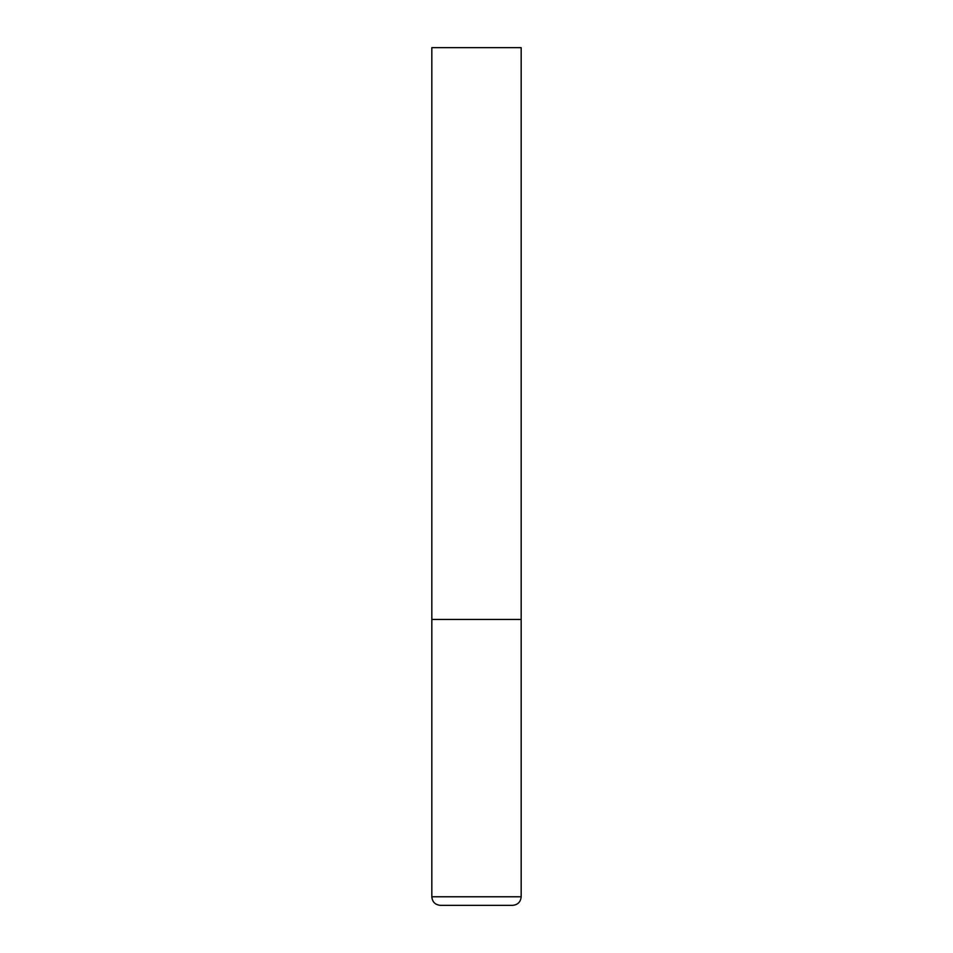 <?xml version="1.0" encoding="UTF-8"?>
<svg xmlns="http://www.w3.org/2000/svg" width="953" height="953" viewBox="0 0 953 953"><rect width="100%" height="100%" fill="white"/><g stroke="black" fill="none" stroke-linecap="round" stroke-linejoin="round"><path stroke-width="1.43" d="M521.172 896.773L521.172 619.45L431.828 619.45L521.172 619.45L521.172 47.65L431.828 47.65L431.828 896.773C432.34 901.979 435.199 904.838 440.405 905.35L512.595 905.35C517.801 904.838 520.66 901.979 521.172 896.773L431.828 896.773"/></g></svg>
